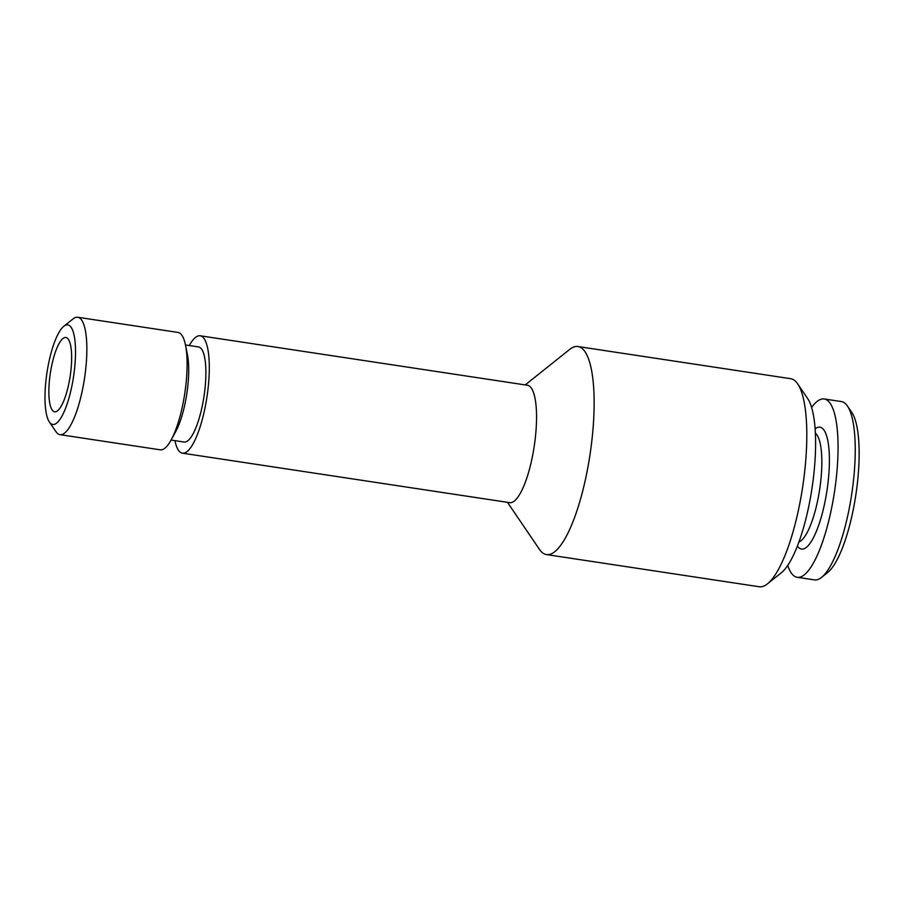 <?xml version="1.0" encoding="UTF-8"?>
<svg xmlns="http://www.w3.org/2000/svg" width="904" height="904" viewBox="0 0 904 904"><rect width="100%" height="100%" fill="white"/><g stroke="black" fill="none" stroke-linecap="round" stroke-linejoin="round"><path stroke-width="1.36" d="M811.611 407.478A90.174 24.069 98.6 0 1 824.188 398.969L841.375 401.557A90.174 24.069 98.6 0 1 847.443 406.043L851.862 412.552A84.162 22.464 98.6 0 1 856.676 488.985A84.162 22.464 98.6 0 1 827.68 572.481L821.533 577.396A90.174 24.069 98.6 0 1 814.414 579.882L797.226 577.294A90.174 24.069 98.6 0 1 787.723 565.441M847.443 406.043A90.174 24.069 98.6 0 1 852.596 487.923A90.174 24.069 98.6 0 1 821.533 577.396M824.188 398.969A90.174 24.069 98.6 0 1 835.409 485.335A90.174 24.069 98.6 0 1 797.226 577.294M815.374 433.208A55.607 14.837 98.6 0 1 820.21 485.538A55.607 14.837 98.6 0 1 798.933 541.971M815.114 428.858A61.619 16.441 98.6 0 1 827.589 486.216A61.619 16.441 98.6 0 1 797.396 546.05M70.546 373.499A37.572 10.023 -81.4 0 0 65.879 337.508A37.572 10.023 -81.4 0 0 49.969 375.827A37.572 10.023 -81.4 0 0 54.647 411.817A37.572 10.023 -81.4 0 0 70.546 373.499M46.466 376.222A50.353 13.436 -81.4 0 0 49.347 421.942A50.353 13.436 -81.4 0 0 74.049 373.103A50.353 13.436 -81.4 0 0 63.811 326.276A50.353 13.436 -81.4 0 0 46.466 376.222M49.347 421.942L55.991 431.705A59.37 15.843 -81.4 0 0 59.98 434.666A59.37 15.843 -81.4 0 0 85.112 374.12A59.37 15.843 -81.4 0 0 77.733 317.259A59.37 15.843 -81.4 0 0 73.043 318.909L63.811 326.276M59.98 434.666L160.234 449.819A59.37 15.843 -81.4 0 0 171.263 439.751A59.37 15.843 -81.4 0 0 185.365 389.274A59.37 15.843 -81.4 0 0 185.546 345.294A59.37 15.843 -81.4 0 0 177.975 332.423L77.733 317.259M171.263 439.751L175.862 431.276A48.093 12.837 -81.4 0 0 187.286 390.381A48.093 12.837 -81.4 0 0 187.433 354.752L185.546 345.294M171.093 440.067L184.111 442.033A48.093 12.837 -81.4 0 0 204.473 392.98A48.093 12.837 -81.4 0 0 198.484 346.921L185.478 344.955M174.924 440.643A59.37 15.843 -81.4 0 0 182.427 453.175L509.675 502.658A59.37 15.843 -81.4 0 0 534.806 442.112A59.37 15.843 -81.4 0 0 527.427 385.251L200.168 335.779A59.37 15.843 -81.4 0 0 189.309 345.531M182.427 453.175A59.37 15.843 -81.4 0 0 207.558 392.63A59.37 15.843 -81.4 0 0 200.168 335.779M507.46 502.319L539.428 549.349A105.203 28.081 -81.4 0 0 546.502 554.581A105.203 28.081 -81.4 0 0 591.046 447.299A105.203 28.081 -81.4 0 0 577.961 346.537A105.203 28.081 -81.4 0 0 569.656 349.441L525.213 384.923M546.502 554.581L759.179 586.741A105.203 28.081 -81.4 0 0 767.485 583.826A105.203 28.081 -81.4 0 0 803.724 479.448A105.203 28.081 -81.4 0 0 797.701 383.917A105.203 28.081 -81.4 0 0 790.638 378.686L577.961 346.537M767.485 583.826L781.327 572.774A91.677 24.464 -81.4 0 0 812.911 481.821A91.677 24.464 -81.4 0 0 807.667 398.574L797.701 383.917"/></g></svg>
